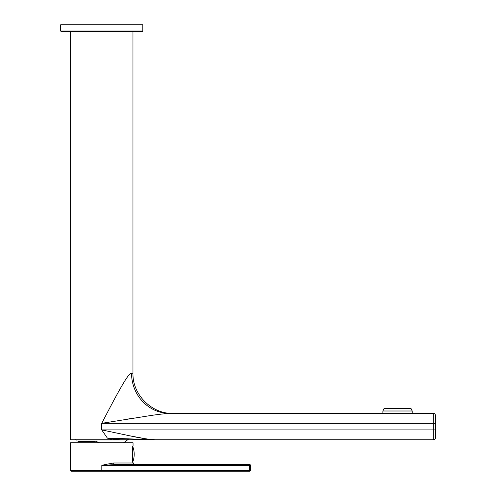 <?xml version="1.0" encoding="UTF-8"?>
<svg xmlns="http://www.w3.org/2000/svg" width="496" height="496" viewBox="0 0 496 496"><rect width="100%" height="100%" fill="white"/><g stroke="black" fill="none" stroke-linecap="round" stroke-linejoin="round"><path stroke-width="0.74" d="M132.965 31.372L132.965 373.203L131.533 373.203C129.785 373.519 126.914 377.146 122.915 384.065C117.626 393.018 111.712 404.166 101.736 423.324L101.736 429.896L107.372 438.117L155.186 439.76M70.513 31.372L70.513 439.76L112.071 439.76L107.372 438.117L115.277 439.344A1.643 0.67 -75.4 0 0 115.035 439.76L433.702 439.76L155.143 439.76L147.374 439.028M112.071 439.76L120.435 439.76L115.277 439.344M148.093 439.76L145.967 439.76M115.035 439.76L154.975 439.76M147.114 438.991L145.57 438.755M145.049 438.675L128.197 435.519M435.345 438.117A1.643 1.643 0 0 1 433.702 439.76A1.643 1.643 0 0 0 435.345 438.117A1.643 1.643 0 0 1 433.702 439.76L433.702 429.896L435.345 429.896L435.345 438.117M141.689 400.464A40.263 38.421 90 0 1 131.533 373.203A40.263 38.421 -90 0 0 169.961 413.466C165.955 413.528 159.377 414.241 150.226 415.598L101.736 423.324L435.345 423.324L435.345 415.109L435.345 429.896M169.961 413.466L433.702 413.466A1.643 1.643 0 0 1 435.345 415.109A1.643 1.643 0 0 0 433.702 413.466L433.702 429.896L101.736 429.896L131.868 436.257C140.566 438.154 148.323 439.32 155.143 439.76M128.03 419.027L131.552 418.463M128.197 439.264A0.496 0.496 90 0 0 128.687 439.76M101.823 471.2L249.724 471.2L249.724 465.446L250.548 465.446A0.825 0.825 0 0 0 249.724 464.628L249.724 465.446L101.823 465.446L101.823 471.2L71.418 471.2L70.593 470.375L250.548 470.375A0.825 0.825 0 0 1 249.724 471.2A0.825 0.825 0 0 0 250.548 470.375L250.548 465.446M70.593 470.375L70.593 442.767L133.046 442.767L133.046 445.892C131.793 445.396 131.806 463.053 133.046 462.656L133.046 462.985L113.683 462.985A1.643 0.626 -90 0 0 114.309 464.628L249.724 464.628M114.309 464.628L101.823 465.446L104.712 464.628L104.861 465.174M113.683 462.985L104.712 464.628M133.046 445.892L132.785 446.921M96.119 441.459L100.074 442.94M95.232 441.409L78.07 441.409C75.652 439.729 75.652 439.729 78.07 441.409L77.909 441.304M101.736 31.372L142.495 31.372L142.823 31.043L60.655 31.043L60.983 31.372L101.736 31.372M142.823 31.043L142.823 24.8L60.655 24.8L60.655 31.043M384.171 413.466L380.971 413.466M388.114 413.466L390.16 413.36M416.2 413.466L415.871 413.137L379.223 413.137L378.894 413.466M382.875 410.998L384.071 408.53L411.023 408.53L412.226 410.998L382.875 410.998L382.875 413.137M132.661 461.088L132.661 447.46M132.661 461.652L132.661 446.896M76.266 440.15A41.205 41.205 0 0 1 75.956 439.909L127.522 439.909L127.701 439.524M154.411 439.76L153.958 439.76M132.965 373.203C132.407 394.711 151.708 414.017 173.228 413.466M133.046 462.985L134.689 464.628M132.965 461.435A21.458 21.458 0 0 0 132.965 447.113M123.473 442.767A41.205 41.205 0 0 0 127.522 439.909M75.956 439.909L75.77 439.524M412.226 410.998L412.226 413.137"/></g></svg>
